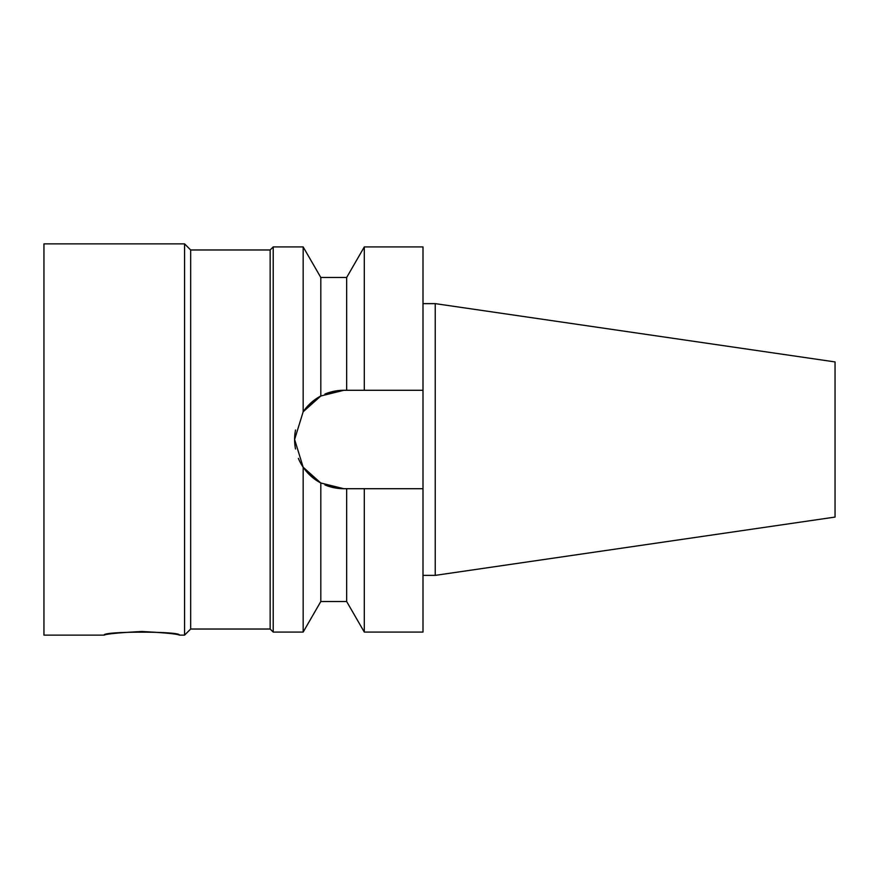 <?xml version="1.0" encoding="UTF-8"?>
<svg xmlns="http://www.w3.org/2000/svg" width="879" height="879" viewBox="0 0 879 879"><rect width="100%" height="100%" fill="white"/><g stroke="black" fill="none" stroke-linecap="round" stroke-linejoin="round"><path stroke-width="1.32" d="M179.371 635.132C181.689 631.177 101.843 631.177 104.172 635.132C106.392 633.924 118.929 632.715 141.772 631.485C164.604 632.715 177.14 633.924 179.371 635.132L184.568 635.132L184.568 243.868L43.95 243.868L43.95 635.132L104.172 635.132M184.568 635.132L190.677 629.023L190.677 249.977L270.15 249.977L273.215 246.922L273.215 632.078L303.167 632.078L320.813 601.511L320.813 483.01L303.167 467.232L294.608 439.5L303.167 411.768L320.813 396L343.821 390.287L422.997 390.287L422.997 488.713L343.821 488.713A49.213 49.213 0 0 1 324.933 484.944L343.821 488.713L320.813 483A49.213 49.213 0 0 1 298.366 458.377M295.531 448.993A49.213 49.213 0 0 1 295.531 430.007M303.167 411.768A49.213 49.213 0 0 1 320.813 395.989L320.813 277.489L303.167 246.922L303.167 411.768L314.979 399.626M324.933 394.056A49.213 49.213 0 0 1 343.821 390.287L324.933 394.056M314.979 479.374L303.167 467.232L303.167 632.078M320.813 277.489L346.656 277.489L346.656 390.287M346.656 277.489L364.302 246.922L364.302 390.287M364.302 246.922L422.997 246.922L422.997 390.287M422.997 488.713L422.997 632.078L364.302 632.078L364.302 488.713M435.226 303.629L835.05 361.928L835.05 517.072L435.226 575.371L435.226 303.629L422.997 303.629M270.15 249.977L270.15 629.023L273.215 632.078M190.677 629.023L270.15 629.023M346.656 488.713L346.656 601.511L364.302 632.078M422.997 575.371L435.226 575.371M273.215 246.922L303.167 246.922M190.677 249.977L184.568 243.868M320.813 601.511L346.656 601.511"/></g></svg>
